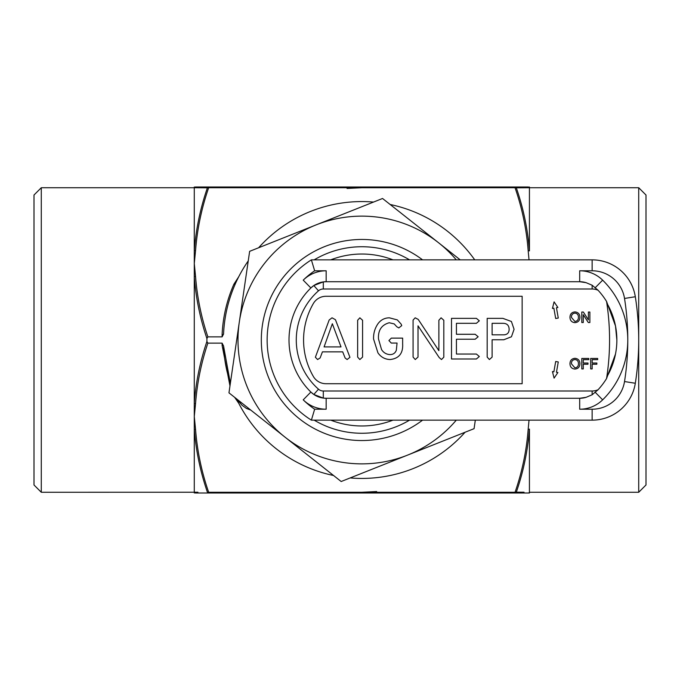 <?xml version="1.0" encoding="UTF-8"?>
<svg xmlns="http://www.w3.org/2000/svg" width="680" height="680" viewBox="0 0 680 680"><rect width="100%" height="100%" fill="white"/><g stroke="black" fill="none" stroke-linecap="round" stroke-linejoin="round"><path stroke-width="1.02" d="M514.071 329.298L511.411 321.487L502.894 318.368L487.177 318.368L487.177 357.111L489.396 359.533L492.116 357.127L492.116 339.771L503.778 339.771L511.445 336.77L514.071 329.298M509.133 329.324C509.022 325.354 506.965 323.349 502.962 323.306L492.116 323.306L492.116 334.832L503.973 334.832C507.348 334.602 509.073 332.767 509.133 329.324M349.945 357.315L335.435 319.694L332.036 317.815L329.179 319.974L315.375 357.255L317.594 359.533L320.135 357.952L322.422 351.849L342.703 351.849L345.108 357.986L347.123 359.533L349.945 357.315M341.012 346.911L332.341 323.748L324.079 346.911L341.012 346.911M359.856 359.533L362.576 357.085L362.576 320.263L359.856 317.815L357.637 320.263L357.637 357.085L359.856 359.533M390.116 359.533C398.947 358.547 403.129 353.387 402.645 344.046L402.645 338.122L391.306 338.122L388.926 340.561L391.272 343.069L397.06 343.069L396.321 350.268C395.19 353.183 393.048 354.62 389.895 354.594C386.282 354.348 383.495 352.665 381.531 349.537L378.497 338.963C377.952 330.327 381.531 324.921 389.224 322.753L394.204 323.909L396.822 326.782L398.811 327.913L401.736 325.618L401.14 324.122L397.315 319.906L389.351 317.815C384.668 317.9 380.919 319.821 378.089 323.578C374.884 328.194 373.371 333.327 373.558 338.988L377.935 352.844C380.902 357.119 384.965 359.346 390.116 359.533M441.473 359.533L443.81 357.204L443.81 320.263L441.09 317.815L438.872 320.263L438.872 350.668L418.234 319.413L415.191 317.815L413.075 320.067L413.075 357.094L415.267 359.533L418.013 357.068L418.013 325.83L439.204 357.561L441.473 359.533M476.425 358.98L479.323 356.515L476.399 354.042L456.433 354.042L456.433 339.226L475.175 339.226L478.159 336.753L475.175 334.279L456.433 334.279L456.433 323.306L476.399 323.306L479.323 320.798L476.425 318.368L451.494 318.368L451.494 358.98L476.425 358.98M638.715 187.731L646 195.016L646 484.985L638.715 492.269L638.715 187.731L529.431 187.731L529.431 187L529.431 250.92C527.799 229.457 523.43 208.429 516.315 187.825L525.784 187.765M41.285 492.269L34 484.985L34 195.016L41.285 187.731L41.285 492.269L197.931 492.235M529.023 259.853L528.164 250.614C526.524 229.228 522.155 208.267 515.049 187.731L208.667 187.731C201.56 208.267 197.191 229.228 195.551 250.614L194.284 263.5L195.551 276.386C197.106 296.939 201.212 317.101 207.868 336.863L206.907 338.504C200.073 318.333 195.865 297.772 194.284 276.811L194.284 429.08L194.284 416.5L195.551 429.386C197.191 450.772 201.56 471.733 208.667 492.269L515.049 492.269C522.155 471.733 526.524 450.772 528.164 429.386L529.023 420.147M638.715 492.269L529.431 492.269L529.431 429.08C527.799 450.542 523.421 471.571 516.315 492.175L524.05 492.226M422.569 420.147A100.547 100.547 0 0 1 261.315 340A100.547 100.547 0 0 1 422.569 259.853M635.315 296.743A276.853 276.853 0 0 1 635.315 383.256A43.715 43.715 0 0 1 592.135 420.147L311.38 420.147A94.716 94.716 0 0 1 311.38 259.853L592.135 259.853A43.715 43.715 0 0 1 635.315 296.743L624.52 298.452A32.785 32.785 0 0 0 592.135 270.784L579.692 270.784A32.785 32.785 0 0 1 602.641 280.151A83.784 83.784 0 0 1 627.784 340A265.931 265.931 0 0 0 624.52 298.452M615.494 354.034A72.853 72.853 0 0 0 615.494 325.966L606.552 301.435A73.483 73.483 0 0 0 598.102 290.275L592.135 285.226L586.152 282.693A21.854 21.854 0 0 0 579.692 281.716L326.162 281.716A21.854 21.854 0 0 0 310.87 287.963L313.82 285.532L323.306 281.902L326.162 281.716A21.854 21.854 0 0 0 310.87 287.963A72.853 72.853 0 0 0 310.87 392.037A21.854 21.854 0 0 0 326.162 398.284L323.306 398.098L313.82 394.468L310.87 392.037L313.82 394.468L318.486 389.181A7.285 7.285 0 0 0 323.306 391L592.135 391A14.569 14.569 0 0 0 598.102 389.725A73.483 73.483 0 0 0 606.552 378.565L615.494 354.034A72.853 72.853 0 0 0 616.854 340L615.494 325.966M409.547 259.853A93.253 93.253 0 0 0 314.168 259.853M314.168 420.147A93.253 93.253 0 0 0 409.547 420.147A93.253 93.253 0 0 1 314.168 420.147M574.932 367.863C577.294 367.548 578.459 366.163 578.442 363.698C578.459 361.241 577.303 359.856 574.957 359.524C572.509 359.848 571.344 361.293 571.446 363.851L574.932 367.863M574.932 321.462C577.294 321.147 578.459 319.762 578.442 317.297C578.459 314.84 577.303 313.446 574.957 313.115C572.509 313.446 571.344 314.891 571.446 317.441L574.932 321.462M590.682 368.942L592.161 368.942L592.161 364.233L596.861 364.233L596.861 363.018L592.161 363.018L592.161 359.661L597.669 359.661L597.669 358.445L590.682 358.445L590.682 368.942M569.967 363.834C570.146 367.022 571.803 368.773 574.94 369.07C578.144 368.755 579.802 366.971 579.921 363.707C579.81 360.434 578.153 358.64 574.948 358.309C571.676 358.64 570.019 360.485 569.967 363.834M581.799 322.532L583.279 322.532L583.279 314.704L588.31 322.532L589.875 322.532L589.875 312.043L588.387 312.043L588.387 319.872L583.363 312.043L581.799 312.043L581.799 322.532M558.271 361.955L555.688 361.505L553.869 371.807L552.432 371.56L554.09 378.131L557.889 372.521L556.452 372.266L558.271 361.955M554.09 301.869L552.432 308.44L553.869 308.193L555.688 318.495L558.271 318.045L556.452 307.734L557.889 307.479L554.09 301.869M569.967 317.424C570.146 320.62 571.803 322.363 574.94 322.668C578.144 322.354 579.802 320.569 579.921 317.305C579.81 314.032 578.153 312.231 574.948 311.907C571.676 312.239 570.019 314.075 569.967 317.424M581.799 368.942L583.279 368.942L583.279 364.233L587.987 364.233L587.987 363.018L583.279 363.018L583.279 359.661L588.795 359.661L588.795 358.445L581.799 358.445L581.799 368.942M313.335 376.431A14.569 14.569 0 0 0 325.95 383.716L522.146 383.716L522.146 296.284L325.95 296.284A14.569 14.569 0 0 0 313.335 303.569A72.853 72.853 0 0 0 313.335 376.431M598.102 290.275A14.569 14.569 0 0 0 592.135 289L323.306 289A7.285 7.285 0 0 0 318.486 290.819L313.82 285.532L310.87 287.963A72.853 72.853 0 0 0 310.87 392.037A21.854 21.854 0 0 0 326.162 398.284L579.692 398.284A21.854 21.854 0 0 0 586.152 397.307L592.135 394.774L598.102 389.725M314.644 270.784A83.784 83.784 0 0 0 303.221 280.151L310.87 287.963A21.854 21.854 0 0 1 326.162 281.716L326.162 270.784L314.644 270.784L311.38 259.853A94.716 94.716 0 0 0 267.147 340M314.644 409.216L326.162 409.216A32.785 32.785 0 0 1 303.221 399.849A83.784 83.784 0 0 0 314.644 409.216L311.38 420.147M460.207 259.853L382.543 198.483L249.645 251.328L228.964 392.844L341.173 481.517L474.07 428.672L475.32 420.147M456.288 420.147A123.853 123.853 0 0 1 239.3 322.091A123.853 123.853 0 0 1 456.288 259.853M529.431 492.269A1.454 1.454 -90 0 1 528.164 493L529.431 493L529.431 492.269L529.431 493L195.551 493A1.454 1.454 90 0 1 194.284 492.269L194.284 429.08A1.454 0.731 -3.7 0 0 195.551 429.386M248.243 260.916A138.431 138.431 0 0 0 223.558 334.007L222.113 336.863L207.868 336.863M233.903 284.197A1.454 0.68 23.8 0 0 235.237 284.061C228.233 299.982 224.34 316.633 223.558 334.007A1.454 0.731 2.5 0 1 222.105 334.679C222.895 317.118 226.831 300.288 233.903 284.197L238.723 276.76M206.907 338.504L206.907 341.496L207.868 343.137L222.113 343.137L222.105 345.321A1.454 0.731 177.5 0 1 223.558 345.993A138.431 138.431 0 0 0 230.358 383.265L223.558 345.993L222.113 343.137M207.868 343.137C201.212 362.899 197.106 383.061 195.551 403.614L194.284 416.5L194.284 403.189C195.865 382.228 200.073 361.658 206.907 341.496M238.714 403.223L234.643 397.332M229.976 385.909L222.105 345.321M41.285 187.731L194.284 187.731L194.284 187L194.284 250.92C195.917 229.457 200.285 208.429 207.4 187.825L194.284 187.731A1.454 1.454 90 0 1 195.551 187L528.164 187A1.454 1.454 -90 0 1 529.431 187.731L516.315 187.825A1.454 1.402 -90 0 0 515.049 187L515.049 187.731A1.454 0.697 -18.4 0 1 516.315 187.825M474.725 259.853A138.431 138.431 0 0 0 390.142 204.493M373.532 202.062A138.431 138.431 0 0 0 258.647 247.75M236.564 398.854A138.431 138.431 0 0 0 333.574 475.507M350.175 477.938A138.431 138.431 0 0 0 465.069 432.25M194.284 187.731L199.665 187.773M207.4 492.175A1.454 1.402 90 0 0 208.667 493L208.667 492.269A1.454 0.697 -18.4 0 1 207.4 492.175C200.285 471.571 195.917 450.542 194.284 429.08M194.284 250.92L194.284 276.811L194.284 250.92A1.454 0.731 3.7 0 1 195.551 250.614M194.284 493L194.284 492.269L194.284 493M529.431 429.08A1.454 0.731 -176.3 0 1 528.164 429.386M516.315 492.175A1.454 0.697 -161.6 0 1 515.049 492.269L515.049 493A1.454 1.402 -90 0 0 516.315 492.175M195.551 276.386A1.454 0.731 176.3 0 0 194.284 276.811M194.284 403.189A1.454 0.731 3.7 0 0 195.551 403.614M528.164 250.614A1.454 0.731 -3.7 0 1 529.431 250.92M208.667 187.731A1.454 0.697 -161.6 0 0 207.4 187.825A1.454 1.402 90 0 1 208.667 187L208.667 187.731M606.807 376.933A72.853 72.853 0 0 0 606.807 303.067M586.041 282.659L579.692 281.716L579.692 270.784M595.374 392.436L602.641 399.849A32.785 32.785 0 0 1 579.692 409.216L579.692 398.284L586.185 397.298M595.374 287.563L602.641 280.151M318.486 290.819A65.569 65.569 0 0 0 318.486 389.181M392.972 259.853A85.969 85.969 0 0 0 330.743 259.853M330.743 420.147A85.969 85.969 0 0 0 392.972 420.147M323.306 398.098L323.306 391M323.306 289L323.306 281.902M579.692 398.284A21.854 21.854 0 0 0 586.152 397.307M592.135 394.774L592.135 391M606.552 378.565A247.715 247.715 0 0 0 606.552 301.435M592.135 289L592.135 285.226M586.152 282.693A21.854 21.854 0 0 0 579.692 281.716M326.162 409.216L326.162 398.284M303.221 399.849L310.87 392.037M579.692 409.216L592.135 409.216A32.785 32.785 0 0 0 624.52 381.548A265.931 265.931 0 0 0 627.784 340A83.784 83.784 0 0 1 602.641 399.849M303.221 280.151A32.785 32.785 0 0 1 326.162 270.784M592.135 409.216L592.135 420.147M635.315 383.256L624.52 381.548M592.135 259.853L592.135 270.784M222.113 336.863L222.105 334.679M236.938 399.151L241.986 405.203L246.466 408.459L250.801 410.1M376.661 491.546L361.853 492.269M347.046 188.453L361.862 187.731"/></g></svg>
